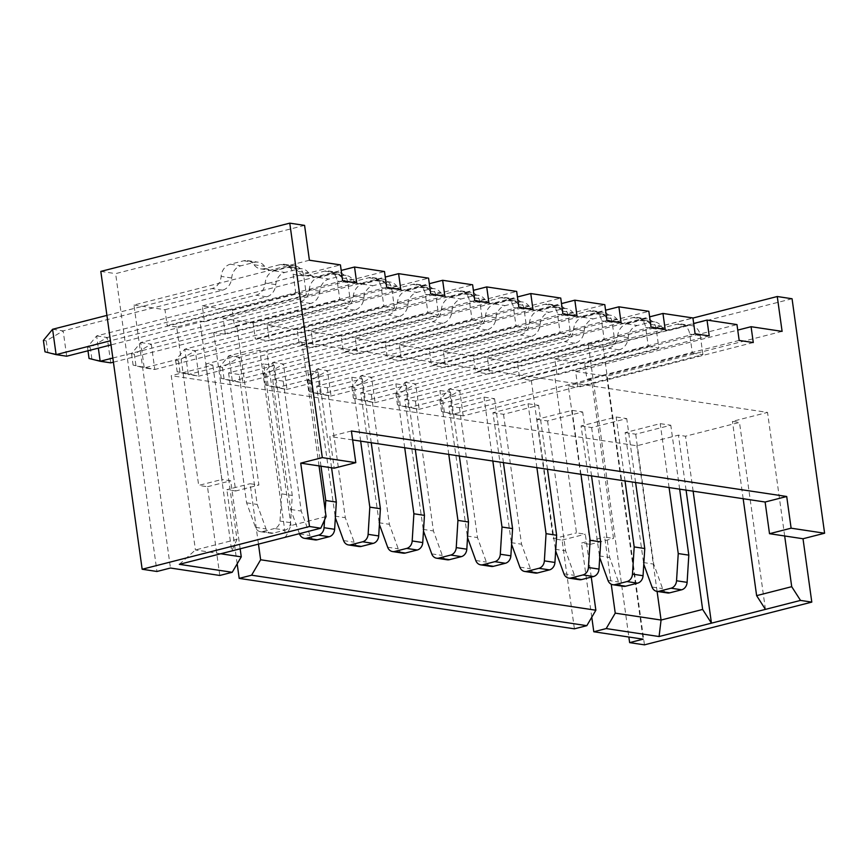 <?xml version="1.0" encoding="UTF-8"?>
<svg xmlns="http://www.w3.org/2000/svg" width="868" height="868" viewBox="0 0 868 868"><rect width="100%" height="100%" fill="white"/><g stroke="black" fill="none" stroke-linecap="round" stroke-linejoin="round"><path stroke-width="0.65" stroke-dasharray="4.34 3.25" d="M792.061 298.755L603.119 347.005L588.309 344.77L692.935 318.057M304.581 225.376L115.628 273.626L156.956 571.48M100.818 271.402L115.628 273.626M782.101 331.381L606.645 376.18L643.134 639.173M588.309 344.77L628.866 637.025M648.288 346.473L658.866 348.057L555.216 374.531L531.292 380.358L521.429 378.871L648.288 346.473L645.651 327.453A13.009 10.883 -81.4 0 0 636.797 317.352A13.009 10.883 -81.4 0 0 633.097 317.536L616.703 321.724A13.009 10.883 98.6 0 1 613.014 321.919A13.009 10.883 98.6 0 1 606.482 317.775A13.009 10.883 -81.4 0 0 599.94 313.63A13.009 10.883 -81.4 0 0 596.251 313.825L582.754 317.276A13.009 10.883 -81.4 0 0 573.618 329.449A13.009 10.883 98.6 0 1 564.482 341.623L405.074 382.332L408.6 407.678L397.468 404.879L419.168 409.273L555.216 374.531L556.974 374.802L554.782 358.951L584.739 363.464L586.942 379.305L588.699 379.576L692.349 353.102L689.713 334.093A13.009 10.883 -81.4 0 0 680.848 323.981A13.009 10.883 -81.4 0 0 677.159 324.176L660.765 328.354A13.009 10.883 98.6 0 1 657.076 328.549A13.009 10.883 98.6 0 1 650.533 324.404A13.009 10.883 -81.4 0 0 644.002 320.27A13.009 10.883 -81.4 0 0 640.313 320.455L626.815 323.905A13.009 10.883 -81.4 0 0 617.68 336.079A13.009 10.883 98.6 0 1 608.544 348.252L449.136 388.962L452.651 414.318L588.699 379.576L591.52 380L613.502 538.431L604.692 537.097L611.224 584.218M739.178 340.43L586.942 379.305M584.739 363.464L736.975 324.589M356.726 282.87L204.49 321.746L202.287 305.905L232.255 310.408L234.447 326.249L236.215 326.52L339.865 300.046L337.229 281.037A13.009 10.883 -81.4 0 0 328.364 270.924A13.009 10.883 -81.4 0 0 324.675 271.12L308.281 275.308A13.009 10.883 98.6 0 1 304.581 275.503A13.009 10.883 98.6 0 1 298.049 271.358A13.009 10.883 -81.4 0 0 291.518 267.214A13.009 10.883 -81.4 0 0 287.818 267.409L274.331 270.849A13.009 10.883 -81.4 0 0 265.196 283.033A13.009 10.883 98.6 0 1 256.06 295.207L96.652 335.916L98.344 348.133M204.49 321.746L199.911 321.051L176.692 326.986L198.674 485.407L221.893 479.483L199.911 321.051M220.711 553.762L195.43 549.965L171.246 375.681L245.275 386.824L258.903 485.049L250.093 483.726L258.469 544.127M112.84 358.028L236.921 326.628L245.275 386.824L562.865 434.629L554.511 374.423M591.26 577.101L585.303 534.178L576.493 532.854L562.865 434.629L636.884 445.772L678.45 435.15L685.503 436.213L739.493 422.434L732.44 421.371L767.529 412.409L301.89 342.328L266.801 351.28L259.76 350.227L205.77 364.007L212.823 365.07L171.246 375.681M113.415 362.173L350.444 301.641L339.865 300.046M236.921 326.628L213.702 332.553L225.333 334.299L400.788 289.5M386.694 287.373L234.447 326.249M89.046 358.462L110.746 362.857L107.231 337.5L266.628 296.791A13.009 10.883 -81.4 0 0 275.764 284.617A13.009 10.883 98.6 0 1 284.899 272.443L298.397 268.993A13.009 10.883 98.6 0 1 302.097 268.798A13.009 10.883 98.6 0 1 308.628 272.943A13.009 10.883 -81.4 0 0 315.16 277.087A13.009 10.883 -81.4 0 0 318.86 276.892L335.243 272.715A13.009 10.883 98.6 0 1 338.943 272.519A13.009 10.883 98.6 0 1 347.797 282.632L350.444 301.641M331.576 467.787L318.306 372.188L307.728 370.593L272.639 379.555L290.671 509.462L299.427 533.668M315.008 539.896A7.812 6.532 98.6 0 1 310.115 535.567L301.239 511.057L283.218 381.139L318.306 372.188M320.997 466.192L307.728 370.593M324.545 519.965L325.164 510.015M96.652 335.916L107.231 337.5L90.283 347.471L87.462 347.048L96.652 335.916M91.867 358.885L90.283 347.471M87.462 347.048L87.983 350.781M213.702 332.553L235.684 490.984L258.903 485.049M657.087 591.39L636.884 445.772M240.143 548.804L230.704 480.807L221.893 479.483M686.078 490.116L678.45 435.15M693.131 491.179L685.503 436.213M274.245 365.547L239.156 374.509L257.178 504.427L266.053 528.927A7.812 6.532 98.6 0 0 270.946 533.267A7.812 6.532 98.6 0 0 273.16 533.147L285.084 530.109L274.505 528.514A7.812 6.532 -81.4 0 0 279.995 521.082L281.699 493.87L263.666 363.963L274.245 365.547L292.266 495.465L290.574 522.666A7.812 6.532 98.6 0 1 285.084 530.109M239.156 374.509L228.577 372.925L263.666 363.963M283.218 381.139L272.639 379.555M316.701 386.184L327.279 387.779L362.368 378.817L351.79 377.222L316.701 386.184L335.352 517.816M360.762 392.813L371.33 394.408L406.43 385.446L395.851 383.851L360.762 392.813L379.414 524.446M404.824 399.443L415.392 401.038L450.492 392.076L439.913 390.491L404.824 399.443L423.476 531.086M448.886 406.083L459.454 407.667L494.543 398.705L483.975 397.121L448.886 406.083L467.537 537.715M492.948 412.712L503.516 414.307L538.605 405.345L528.037 403.75L492.948 412.712L511.588 544.344M536.999 419.342L547.578 420.937L582.667 411.974L572.099 410.38L536.999 419.342L555.65 550.974M581.061 425.971L591.64 427.566L626.729 418.604L616.161 417.009L581.061 425.971L599.712 557.603M625.123 432.611L635.702 434.195L670.79 425.233L660.212 423.649L625.123 432.611L643.774 564.243M179.34 564.33L195.43 549.965L236.997 539.343L212.823 365.07M205.77 364.007L231.713 550.952L236.997 539.343M326.075 516.601L290.986 525.552L285.691 537.173L259.76 350.227M765.424 609.379L739.493 422.434M743.171 498.709L732.44 421.371M784.672 535.979L767.529 412.409M319.044 465.899L301.89 342.328M352.636 439.935L329.807 436.495L334.202 468.178M603.119 347.005L644.447 644.848M290.986 525.552L266.801 351.28M309.409 260.226L133.954 305.037L170.453 568.03M133.954 305.037L164.974 309.702L167.177 325.554L168.934 325.815L295.804 293.417L306.382 295.011L111.017 344.9M219.799 575.462L207.485 486.742L198.674 485.407M176.692 326.986L168.934 325.815L110.442 340.755M531.292 380.358L553.274 538.789L576.493 532.854M604.226 339.833L614.804 341.428L487.935 373.826L477.367 372.242L604.226 339.833L601.589 320.824A13.009 10.883 -81.4 0 0 592.735 310.711A13.009 10.883 -81.4 0 0 589.036 310.907L572.641 315.095A13.009 10.883 98.6 0 1 568.952 315.29A13.009 10.883 98.6 0 1 562.421 311.145A13.009 10.883 -81.4 0 0 555.878 307.001A13.009 10.883 -81.4 0 0 552.189 307.196L538.692 310.646A13.009 10.883 -81.4 0 0 529.556 322.82A13.009 10.883 98.6 0 1 520.42 334.994L361.012 375.703L364.538 401.049L353.406 398.249L375.106 402.644L487.935 373.826L489.704 374.097L487.501 358.245L517.469 362.759L519.661 378.6L521.429 378.871L408.6 407.678L419.168 409.273L415.653 383.927L575.05 343.218A13.009 10.883 -81.4 0 0 584.186 331.044A13.009 10.883 98.6 0 1 593.321 318.871L606.819 315.42A13.009 10.883 98.6 0 1 610.519 315.225A13.009 10.883 98.6 0 1 617.05 319.37A13.009 10.883 -81.4 0 0 623.582 323.514A13.009 10.883 -81.4 0 0 627.282 323.319L643.676 319.131A13.009 10.883 98.6 0 1 647.365 318.936A13.009 10.883 98.6 0 1 656.23 329.048L658.866 348.057M560.175 333.204L570.743 334.798L443.874 367.197L433.306 365.602L560.175 333.204L557.527 314.194A13.009 10.883 -81.4 0 0 548.674 304.082A13.009 10.883 -81.4 0 0 544.974 304.277L528.59 308.466A13.009 10.883 98.6 0 1 524.89 308.661A13.009 10.883 98.6 0 1 518.359 304.516A13.009 10.883 -81.4 0 0 511.827 300.371A13.009 10.883 -81.4 0 0 508.127 300.567L494.63 304.006A13.009 10.883 -81.4 0 0 485.494 316.191A13.009 10.883 98.6 0 1 476.358 328.364L316.961 369.074L320.476 394.419L309.344 391.62L331.044 396.014L443.874 367.197L445.642 367.457L443.439 351.616L473.407 356.13L475.599 371.971L477.367 372.242L364.538 401.049L375.106 402.644L371.591 377.298L530.999 336.589A13.009 10.883 -81.4 0 0 540.135 324.415A13.009 10.883 98.6 0 1 549.26 312.23L562.757 308.791A13.009 10.883 98.6 0 1 566.457 308.596A13.009 10.883 98.6 0 1 572.989 312.74A13.009 10.883 -81.4 0 0 579.52 316.885A13.009 10.883 -81.4 0 0 583.22 316.69L599.614 312.502A13.009 10.883 98.6 0 1 603.303 312.306A13.009 10.883 98.6 0 1 612.168 322.419L614.804 341.428M516.113 326.574L526.681 328.169L399.812 360.567L389.244 358.972L516.113 326.574L513.465 307.565A13.009 10.883 -81.4 0 0 504.612 297.453A13.009 10.883 -81.4 0 0 500.912 297.648L484.528 301.836A13.009 10.883 98.6 0 1 480.829 302.031A13.009 10.883 98.6 0 1 474.297 297.887A13.009 10.883 -81.4 0 0 467.765 293.742A13.009 10.883 -81.4 0 0 464.065 293.937L450.568 297.377A13.009 10.883 -81.4 0 0 441.432 309.55A13.009 10.883 98.6 0 1 432.297 321.735L272.899 362.433L276.415 387.79L265.282 384.98L286.983 389.374L399.812 360.567L401.58 360.828L399.378 344.987L429.345 349.5L431.537 365.341L433.306 365.602L320.476 394.419L331.044 396.014L327.529 370.658L486.937 329.959A13.009 10.883 -81.4 0 0 496.073 317.775A13.009 10.883 98.6 0 1 505.209 305.601L518.706 302.162A13.009 10.883 98.6 0 1 522.395 301.966A13.009 10.883 98.6 0 1 528.927 306.1A13.009 10.883 -81.4 0 0 535.469 310.245A13.009 10.883 -81.4 0 0 539.158 310.05L555.553 305.872A13.009 10.883 98.6 0 1 559.242 305.677A13.009 10.883 98.6 0 1 568.106 315.789L570.743 334.798M472.051 319.945L482.619 321.54L355.761 353.938L345.182 352.343L472.051 319.945L469.414 300.936A13.009 10.883 -81.4 0 0 460.55 290.823A13.009 10.883 -81.4 0 0 456.85 291.019L440.467 295.196A13.009 10.883 98.6 0 1 436.767 295.391A13.009 10.883 98.6 0 1 430.235 291.247A13.009 10.883 -81.4 0 0 423.703 287.102A13.009 10.883 -81.4 0 0 420.004 287.297L406.506 290.747A13.009 10.883 -81.4 0 0 397.37 302.921A13.009 10.883 98.6 0 1 388.235 315.095L228.837 355.804L232.353 381.161L221.221 378.35L242.931 382.745L355.761 353.938L357.518 354.198L355.316 338.357L385.284 342.86L387.475 358.712L389.244 358.972L276.415 387.79L286.983 389.374L283.467 364.028L442.875 323.319A13.009 10.883 -81.4 0 0 452.011 311.145A13.009 10.883 98.6 0 1 461.147 298.972L474.644 295.521A13.009 10.883 98.6 0 1 478.333 295.326A13.009 10.883 98.6 0 1 484.865 299.471A13.009 10.883 -81.4 0 0 491.407 303.616A13.009 10.883 -81.4 0 0 495.096 303.42L511.491 299.243A13.009 10.883 98.6 0 1 515.18 299.048A13.009 10.883 98.6 0 1 524.044 309.16L526.681 328.169M427.989 313.315L438.557 314.9L311.699 347.298L301.12 345.714L427.989 313.315L425.353 294.295A13.009 10.883 -81.4 0 0 416.488 284.183A13.009 10.883 -81.4 0 0 412.788 284.379L396.405 288.567A13.009 10.883 98.6 0 1 392.705 288.762A13.009 10.883 98.6 0 1 386.173 284.617A13.009 10.883 -81.4 0 0 379.641 280.472A13.009 10.883 -81.4 0 0 375.942 280.668L362.444 284.118A13.009 10.883 -81.4 0 0 353.309 296.292A13.009 10.883 98.6 0 1 344.173 308.466L184.775 349.175L188.291 374.52L177.17 371.721L198.87 376.115L311.699 347.298L313.456 347.569L311.265 331.728L341.222 336.231L343.424 352.072L345.182 352.343L232.353 381.161L242.931 382.745L239.405 357.399L398.813 316.69A13.009 10.883 -81.4 0 0 407.949 304.516A13.009 10.883 98.6 0 1 417.085 292.342L430.582 288.892A13.009 10.883 98.6 0 1 434.271 288.697A13.009 10.883 98.6 0 1 440.814 292.841A13.009 10.883 -81.4 0 0 447.346 296.986A13.009 10.883 -81.4 0 0 451.034 296.791L467.429 292.603A13.009 10.883 98.6 0 1 471.129 292.407A13.009 10.883 98.6 0 1 479.982 302.52L482.619 321.54M383.927 306.675L394.506 308.27L267.637 340.668L257.058 339.073L383.927 306.675L381.291 287.666A13.009 10.883 -81.4 0 0 372.426 277.554A13.009 10.883 -81.4 0 0 368.737 277.749L352.343 281.937A13.009 10.883 98.6 0 1 348.643 282.133A13.009 10.883 98.6 0 1 342.111 277.988A13.009 10.883 -81.4 0 0 335.58 273.843A13.009 10.883 -81.4 0 0 331.88 274.038L318.382 277.489A13.009 10.883 -81.4 0 0 309.247 289.662A13.009 10.883 98.6 0 1 300.111 301.836L140.714 342.545L144.229 367.891L133.108 365.092L154.808 369.486L267.637 340.668L269.395 340.94L267.203 325.088L297.16 329.601L299.362 345.442L301.12 345.714L188.291 374.52L198.87 376.115L195.343 350.77L354.752 310.06A13.009 10.883 -81.4 0 0 363.887 297.887A13.009 10.883 98.6 0 1 373.023 285.713L386.52 282.263A13.009 10.883 98.6 0 1 390.209 282.067A13.009 10.883 98.6 0 1 396.752 286.212A13.009 10.883 -81.4 0 0 403.284 290.357A13.009 10.883 -81.4 0 0 406.983 290.162L423.367 285.973A13.009 10.883 98.6 0 1 427.067 285.778A13.009 10.883 98.6 0 1 435.92 295.89L438.557 314.9M225.333 334.299L223.141 318.458L253.098 322.972L255.3 338.813L257.058 339.073L144.229 367.891L154.808 369.486L151.292 344.129L310.69 303.431A13.009 10.883 -81.4 0 0 319.825 291.247A13.009 10.883 98.6 0 1 328.961 279.073L342.459 275.633A13.009 10.883 98.6 0 1 346.158 275.438A13.009 10.883 98.6 0 1 352.69 279.583A13.009 10.883 -81.4 0 0 359.222 283.727A13.009 10.883 -81.4 0 0 362.922 283.532L379.305 279.344A13.009 10.883 98.6 0 1 383.005 279.149A13.009 10.883 98.6 0 1 391.859 289.261L394.506 308.27M235.684 490.984L226.873 489.661L250.093 483.726M237.17 563.831L226.873 489.661M574.399 628.833L562.095 540.113L553.274 538.789M640.313 320.455L650.881 322.05L637.383 325.5A13.009 10.883 98.6 0 0 628.248 337.674A13.009 10.883 -81.4 0 1 619.112 349.847L459.714 390.557L463.23 415.902L452.651 414.318L441.53 411.508L463.23 415.902L576.059 387.095L568.301 385.924L590.294 544.355L581.473 543.032L604.692 537.097M591.77 617.202L581.473 543.032M692.349 353.102L702.928 354.697L576.059 387.095L577.828 387.356L575.625 371.515L606.645 376.18M342.632 280.744L167.177 325.554M44.984 351.822L66.684 356.216L63.169 330.871L222.566 290.162A13.009 10.883 -81.4 0 0 231.702 277.988A13.009 10.883 98.6 0 1 240.837 265.814L254.335 262.364A13.009 10.883 98.6 0 1 258.035 262.169A13.009 10.883 98.6 0 1 264.566 266.313A13.009 10.883 -81.4 0 0 271.098 270.458A13.009 10.883 -81.4 0 0 274.798 270.263L291.181 266.075A13.009 10.883 98.6 0 1 294.881 265.879A13.009 10.883 98.6 0 1 303.746 275.991L306.382 295.011M295.804 293.417L293.167 274.407A13.009 10.883 -81.4 0 0 284.303 264.295A13.009 10.883 -81.4 0 0 280.614 264.49L264.219 268.668A13.009 10.883 98.6 0 1 260.53 268.863A13.009 10.883 98.6 0 1 253.988 264.729A13.009 10.883 -81.4 0 0 247.456 260.584A13.009 10.883 -81.4 0 0 243.767 260.78L230.27 264.219A13.009 10.883 -81.4 0 0 221.134 276.393A13.009 10.883 98.6 0 1 211.998 288.577L106.927 315.399M52.59 329.276L63.169 330.871L46.221 340.842L47.805 352.245M228.577 372.925L246.61 502.832L255.485 527.343A7.812 6.532 -81.4 0 0 260.367 531.683A7.812 6.532 -81.4 0 0 262.592 531.563L274.505 528.514M43.4 340.419L46.221 340.842M207.485 486.742L230.704 480.807M281.699 493.87L292.266 495.465M246.61 502.832L257.178 504.427M202.287 305.905L341.2 270.425M164.974 309.702L340.43 264.903M253.098 322.972L428.553 278.161M223.141 318.458L385.262 277.055M297.16 329.601L472.615 284.791M267.203 325.088L429.324 283.695M341.222 336.231L516.677 291.431M311.265 331.728L473.385 290.324M385.284 342.86L560.739 298.06M355.316 338.357L517.436 296.954M429.345 349.5L604.801 304.69M399.378 344.987L561.498 303.583M473.407 356.13L648.852 311.319M443.439 351.616L605.56 310.212M517.469 362.759L692.914 317.948M487.501 358.245L649.622 316.853M575.625 371.515L737.746 330.111M232.255 310.408L384.491 271.532M554.782 358.951L693.684 323.482M430.756 294.002L255.3 338.813M444.85 296.129L269.395 340.94M371.233 442.734L362.368 378.817M327.279 387.779L345.301 517.686L354.177 542.196A7.812 6.532 98.6 0 0 359.07 546.536M360.665 441.139L351.79 377.222M140.714 342.545L151.292 344.129L134.345 354.111L131.524 353.677L140.714 342.545M135.929 365.515L134.345 354.111M131.524 353.677L133.108 365.092M334.722 516.102L345.301 517.686M474.807 300.643L299.362 345.442M488.912 302.758L313.456 347.569M403.132 553.166A7.812 6.532 98.6 0 1 398.238 548.826L389.363 524.315L371.33 394.408M415.295 449.364L406.43 385.446M404.716 447.769L395.851 383.851M184.775 349.175L195.343 350.77L178.407 360.741L175.586 360.318L184.775 349.175M179.98 372.144L178.407 360.741M175.586 360.318L177.17 371.721M378.784 522.731L389.363 524.315M518.869 307.272L343.424 352.072M532.974 309.388L357.518 354.198M459.356 455.993L450.492 392.076M415.392 401.038L433.425 530.956L442.3 555.455A7.812 6.532 98.6 0 0 447.194 559.795M448.778 454.398L439.913 390.491M228.837 355.804L239.405 357.399L222.458 367.37L219.647 366.947L228.837 355.804M224.042 378.774L222.458 367.37M219.647 366.947L221.221 378.35M422.846 529.361L433.425 530.956M562.931 313.901L387.475 358.712M577.036 316.028L401.58 360.828M503.418 462.622L494.543 398.705M459.454 407.667L477.487 537.585L486.362 562.095A7.812 6.532 98.6 0 0 491.245 566.424M492.84 461.038L483.975 397.121M272.899 362.433L283.467 364.028L266.519 373.999L263.698 373.576L272.899 362.433M268.103 385.414L266.519 373.999M263.698 373.576L265.282 384.98M466.908 535.99L477.487 537.585M606.992 320.531L431.537 365.341M621.097 322.657L445.642 367.457M547.48 469.252L538.605 405.345M503.516 414.307L521.549 544.214L530.424 568.724A7.812 6.532 98.6 0 0 535.306 573.064M536.901 467.668L528.037 403.75M316.961 369.074L327.529 370.658L310.581 380.629L307.76 380.206L316.961 369.074M312.165 392.043L310.581 380.629M307.76 380.206L309.344 391.62M510.97 542.619L521.549 544.214M651.054 327.16L475.599 371.971M665.159 329.287L489.704 374.097M591.542 475.892L582.667 411.974M547.578 420.937L565.61 550.844L574.475 575.354A7.812 6.532 98.6 0 0 579.368 579.694M580.963 474.297L572.099 410.38M361.012 375.703L371.591 377.298L354.643 387.269L351.822 386.846L361.012 375.703M356.227 398.672L354.643 387.269M351.822 386.846L353.406 398.249M555.032 549.26L565.61 550.844M695.116 333.8L519.661 378.6M709.21 335.916L556.974 374.802M635.604 482.521L626.729 418.604M591.64 427.566L609.661 557.484L618.537 581.983A7.812 6.532 98.6 0 0 623.43 586.323M625.025 480.926L616.161 417.009M405.074 382.332L415.653 383.927L398.705 393.898L395.884 393.475L405.074 382.332M400.289 405.302L398.705 393.898M395.884 393.475L397.468 404.879M562.095 540.113L585.303 534.178M599.094 555.889L609.661 557.484M753.272 342.545L577.828 387.356M702.928 354.697L700.292 335.677A13.009 10.883 98.6 0 0 691.427 325.565A13.009 10.883 98.6 0 0 687.727 325.76L671.344 329.949A13.009 10.883 -81.4 0 1 667.644 330.144A13.009 10.883 -81.4 0 1 661.112 325.999A13.009 10.883 98.6 0 0 654.58 321.854A13.009 10.883 98.6 0 0 650.881 322.05M679.655 489.151L670.79 425.233M635.702 434.195L653.723 564.113L662.599 588.612A7.812 6.532 98.6 0 0 667.492 592.952M669.087 487.556L660.212 423.649M449.136 388.962L459.714 390.557L442.767 400.528L439.946 400.105L449.136 388.962M444.351 411.931L442.767 400.528M439.946 400.105L441.53 411.508M591.52 380L568.301 385.924M590.294 544.355L613.502 538.431M643.155 562.518L653.723 564.113M351.399 430.984L329.807 436.495M290.671 509.462L301.239 511.057M274.331 270.849L284.899 272.443M275.764 284.617L265.196 283.033M266.628 296.791L256.06 295.207M230.27 264.219L240.837 265.814M231.702 277.988L221.134 276.393M222.566 290.162L211.998 288.577M243.767 260.78L254.335 262.364M253.988 264.729L264.566 266.313M264.219 268.668L274.798 270.263M280.614 264.49L291.181 266.075M293.167 274.407L303.746 275.991M290.574 522.666L279.995 521.082M262.592 531.563L273.16 533.147M255.485 527.343L266.053 528.927M318.382 277.489L328.961 279.073M319.825 291.247L309.247 289.662M310.69 303.431L300.111 301.836M331.88 274.038L342.459 275.633M342.111 277.988L352.69 279.583M352.343 281.937L362.922 283.532M368.737 277.749L379.305 279.344M381.291 287.666L391.859 289.261M343.598 540.601L354.177 542.196M362.444 284.118L373.023 285.713M363.887 297.887L353.309 296.292M354.752 310.06L344.173 308.466M375.942 280.668L386.52 282.263M386.173 284.617L396.752 286.212M396.405 288.567L406.983 290.162M412.788 284.379L423.367 285.973M425.353 294.295L435.92 295.89M387.66 547.231L398.238 548.826M406.506 290.747L417.085 292.342M407.949 304.516L397.37 302.921M398.813 316.69L388.235 315.095M420.004 287.297L430.582 288.892M430.235 291.247L440.814 292.841M440.467 295.196L451.034 296.791M456.85 291.019L467.429 292.603M469.414 300.936L479.982 302.52M431.721 553.871L442.3 555.455M450.568 297.377L461.147 298.972M452.011 311.145L441.432 309.55M442.875 323.319L432.297 321.735M464.065 293.937L474.644 295.521M474.297 297.887L484.865 299.471M484.528 301.836L495.096 303.42M500.912 297.648L511.491 299.243M513.465 307.565L524.044 309.16M475.783 560.5L486.362 562.095M494.63 304.006L505.209 305.601M496.073 317.775L485.494 316.191M486.937 329.959L476.358 328.364M508.127 300.567L518.706 302.162M518.359 304.516L528.927 306.1M528.59 308.466L539.158 310.05M544.974 304.277L555.553 305.872M557.527 314.194L568.106 315.789M519.845 567.13L530.424 568.724M538.692 310.646L549.26 312.23M540.135 324.415L529.556 322.82M530.999 336.589L520.42 334.994M552.189 307.196L562.757 308.791M562.421 311.145L572.989 312.74M572.641 315.095L583.22 316.69M589.036 310.907L599.614 312.502M601.589 320.824L612.168 322.419M563.907 573.759L574.475 575.354M582.754 317.276L593.321 318.871M584.186 331.044L573.618 329.449M575.05 343.218L564.482 341.623M596.251 313.825L606.819 315.42M606.482 317.775L617.05 319.37M616.703 321.724L627.282 323.319M633.097 317.536L643.676 319.131M645.651 327.453L656.23 329.048M607.969 580.388L618.537 581.983M626.815 323.905L637.383 325.5M628.248 337.674L617.68 336.079M619.112 349.847L608.544 348.252M650.533 324.404L661.112 325.999M660.765 328.354L671.344 329.949M677.159 324.176L687.727 325.76M689.713 334.093L700.292 335.677M652.031 587.028L662.599 588.612M299.536 533.972L310.115 535.567M287.818 267.409L298.397 268.993M298.049 271.358L308.628 272.943M308.281 275.308L318.86 276.892M324.675 271.12L335.243 272.715M337.229 281.037L347.797 282.632M247.456 260.584L258.035 262.169M260.53 268.863L271.098 270.458M284.303 264.295L294.881 265.879M260.367 531.683L270.946 533.267M335.58 273.843L346.158 275.438M348.643 282.133L359.222 283.727M372.426 277.554L383.005 279.149M379.641 280.472L390.209 282.067M392.705 288.762L403.284 290.357M416.488 284.183L427.067 285.778M423.703 287.102L434.271 288.697M436.767 295.391L447.346 296.986M460.55 290.823L471.129 292.407M467.765 293.742L478.333 295.326M480.829 302.031L491.407 303.616M504.612 297.453L515.18 299.048M511.827 300.371L522.395 301.966M524.89 308.661L535.469 310.245M548.674 304.082L559.242 305.677M555.878 307.001L566.457 308.596M568.952 315.29L579.52 316.885M592.735 310.711L603.303 312.306M599.94 313.63L610.519 315.225M613.014 321.919L623.582 323.514M636.797 317.352L647.365 318.936M644.002 320.27L654.58 321.854M657.076 328.549L667.644 330.144M680.848 323.981L691.427 325.565M291.518 267.214L302.097 268.798M304.581 275.503L315.16 277.087M328.364 270.924L338.943 272.519"/><path stroke-width="1.3" d="M692.935 318.057L777.261 296.52L782.101 331.381L751.08 326.704L753.272 342.545L739.178 340.43L736.975 324.589L707.019 320.075L709.21 335.916L695.116 333.8L692.914 317.948L662.957 313.446L665.159 329.287L651.054 327.16L648.852 311.319L618.895 306.816L621.097 322.657L606.992 320.531L604.801 304.69L574.833 300.176L577.036 316.028L562.931 313.901L560.739 298.06L530.771 293.547L532.974 309.388L518.869 307.272L516.677 291.431L486.709 286.917L488.912 302.758L474.807 300.643L472.615 284.791L442.647 280.288L444.85 296.129L430.756 294.002L428.553 278.161L398.596 273.659L400.788 289.5L386.694 287.373L384.491 271.532L354.535 267.018L356.726 282.87L342.632 280.744L340.43 264.903L309.409 260.226L304.581 225.376L289.771 223.152L100.818 271.402L142.157 569.245L156.956 571.48L170.453 568.03L219.799 575.462L232.223 572.283L179.34 564.33L320.791 528.211L309.507 526.507L142.157 569.245M289.771 223.152L322.31 457.62L355.793 462.666L351.399 430.984L786.712 496.496L791.117 528.189L824.6 533.223L792.061 298.755L777.261 296.52M659.072 636.537L711.445 623.159L702.635 609.423L661.069 620.045L659.072 636.537L606.2 628.573L593.788 631.752L643.134 639.173L629.636 642.624L644.447 644.848L811.797 602.11L800.524 600.417L765.424 609.379L756.625 595.643L743.171 498.709M628.866 637.025L629.636 642.624M98.344 348.133L100.167 361.262L110.746 362.857L113.415 362.173M325.164 510.015L325.76 500.5L336.328 502.095L334.636 529.306A7.812 6.532 98.6 0 1 329.146 536.739L318.567 535.144A7.812 6.532 -81.4 0 0 324.057 527.711L324.545 519.965M336.328 502.095L331.576 467.787M306.654 538.193L317.221 539.788A7.812 6.532 98.6 0 1 315.008 539.896L304.429 538.312A7.812 6.532 -81.4 0 0 306.654 538.193L318.567 535.144M317.221 539.788L329.146 536.739M87.983 350.781L89.046 358.462L100.167 361.262L112.84 358.028M299.427 533.668L299.536 533.972A7.812 6.532 -81.4 0 0 304.429 538.312M325.76 500.5L320.997 466.192M657.087 591.39L661.069 620.045L615.238 613.144L611.224 584.218M591.26 577.101L595.86 610.226L260.639 559.773L258.469 544.127M220.711 553.762L241.261 556.855L240.143 548.804M606.2 628.573L615.238 613.144M702.635 609.423L686.078 490.116M765.424 609.379L711.445 623.159L693.131 491.179M586.822 625.665L251.601 575.202L239.188 578.381L574.399 628.833L586.822 625.665L595.86 610.226M800.524 600.417L791.714 586.681L756.625 595.643M791.714 586.681L784.672 535.979L769.515 533.701L765.12 502.019L352.636 439.935M320.791 528.211L326.075 516.601L319.044 465.899L334.202 468.178L355.793 462.666M824.6 533.223L803.009 538.746L784.672 535.979M791.117 528.189L769.515 533.701M811.797 602.11L803.009 538.746M309.507 526.507L300.719 463.143L319.044 465.899M322.31 457.62L300.719 463.143M239.188 578.381L237.17 563.831M593.788 631.752L591.77 617.202M106.927 315.399L52.59 329.276L56.105 354.632L66.684 356.216L111.017 344.9M52.59 329.276L43.4 340.419L44.984 351.822L56.105 354.632L110.442 340.755M241.261 556.855L232.223 572.283M341.2 270.425L354.535 267.018M385.262 277.055L398.596 273.659M429.324 283.695L442.647 280.288M473.385 290.324L486.709 286.917M517.436 296.954L530.771 293.547M561.498 303.583L574.833 300.176M605.56 310.212L618.895 306.816M649.622 316.853L662.957 313.446M737.746 330.111L751.08 326.704M693.684 323.482L707.019 320.075M369.822 507.14L380.39 508.724L378.698 535.936A7.812 6.532 98.6 0 1 373.207 543.368L362.629 541.784A7.812 6.532 -81.4 0 0 368.119 534.341L369.822 507.14L360.665 441.139M380.39 508.724L371.233 442.734M350.705 544.822L361.283 546.417A7.812 6.532 98.6 0 1 359.07 546.536L348.491 544.941A7.812 6.532 -81.4 0 0 350.705 544.822L362.629 541.784M361.283 546.417L373.207 543.368M335.352 517.816L343.598 540.601A7.812 6.532 -81.4 0 0 348.491 544.941M394.766 551.451L405.345 553.046A7.812 6.532 98.6 0 1 403.132 553.166L392.553 551.571A7.812 6.532 -81.4 0 0 394.766 551.451L406.691 548.413A7.812 6.532 -81.4 0 0 412.181 540.97L413.884 513.769L404.716 447.769M405.345 553.046L417.269 550.008L406.691 548.413M413.884 513.769L424.452 515.364L422.759 542.565A7.812 6.532 98.6 0 1 417.269 550.008M424.452 515.364L415.295 449.364M379.414 524.446L387.66 547.231A7.812 6.532 -81.4 0 0 392.553 551.571M457.935 520.399L468.514 521.994L466.81 549.194A7.812 6.532 98.6 0 1 461.32 556.638L450.752 555.043A7.812 6.532 -81.4 0 0 456.243 547.61L457.935 520.399L448.778 454.398M468.514 521.994L459.356 455.993M438.828 558.091L449.407 559.676A7.812 6.532 98.6 0 1 447.194 559.795L436.615 558.2A7.812 6.532 -81.4 0 0 438.828 558.091L450.752 555.043M449.407 559.676L461.32 556.638M423.476 531.086L431.721 553.871A7.812 6.532 -81.4 0 0 436.615 558.2M501.997 527.028L512.576 528.623L510.872 555.824A7.812 6.532 98.6 0 1 505.382 563.267L494.814 561.672A7.812 6.532 -81.4 0 0 500.304 554.24L501.997 527.028L492.84 461.038M512.576 528.623L503.418 462.622M482.89 564.721L493.469 566.316A7.812 6.532 98.6 0 1 491.245 566.424L480.677 564.84A7.812 6.532 -81.4 0 0 482.89 564.721L494.814 561.672M493.469 566.316L505.382 563.267M467.537 537.715L475.783 560.5A7.812 6.532 -81.4 0 0 480.677 564.84M546.059 533.657L556.638 535.252L554.934 562.464A7.812 6.532 98.6 0 1 549.444 569.896L538.876 568.312A7.812 6.532 -81.4 0 0 544.366 560.869L546.059 533.657L536.901 467.668M556.638 535.252L547.48 469.252M526.952 571.35L537.531 572.945A7.812 6.532 98.6 0 1 535.306 573.064L524.739 571.47A7.812 6.532 -81.4 0 0 526.952 571.35L538.876 568.312M537.531 572.945L549.444 569.896M511.588 544.344L519.845 567.13A7.812 6.532 -81.4 0 0 524.739 571.47M590.121 540.297L600.699 541.882L598.996 569.093A7.812 6.532 98.6 0 1 593.506 576.526L582.938 574.941A7.812 6.532 -81.4 0 0 588.428 567.498L590.121 540.297L580.963 474.297M600.699 541.882L591.542 475.892M571.014 577.98L581.593 579.574A7.812 6.532 98.6 0 1 579.368 579.694L568.8 578.099A7.812 6.532 -81.4 0 0 571.014 577.98L582.938 574.941M581.593 579.574L593.506 576.526M555.65 550.974L563.907 573.759A7.812 6.532 -81.4 0 0 568.8 578.099M634.183 546.927L644.761 548.522L643.058 575.723A7.812 6.532 98.6 0 1 637.568 583.166L626.989 581.571A7.812 6.532 -81.4 0 0 632.479 574.128L634.183 546.927L625.025 480.926M644.761 548.522L635.604 482.521M615.076 584.62L625.644 586.204A7.812 6.532 98.6 0 1 623.43 586.323L612.851 584.728A7.812 6.532 -81.4 0 0 615.076 584.62L626.989 581.571M625.644 586.204L637.568 583.166M599.712 557.603L607.969 580.388A7.812 6.532 -81.4 0 0 612.851 584.728M251.601 575.202L260.639 559.773M678.244 553.556L688.812 555.151L687.12 582.352A7.812 6.532 98.6 0 1 681.63 589.795L671.051 588.2A7.812 6.532 -81.4 0 0 676.541 580.768L678.244 553.556L669.087 487.556M688.812 555.151L679.655 489.151M659.137 591.249L669.705 592.833A7.812 6.532 98.6 0 1 667.492 592.952L656.913 591.368A7.812 6.532 -81.4 0 0 659.137 591.249L671.051 588.2M669.705 592.833L681.63 589.795M643.774 564.243L652.031 587.028A7.812 6.532 -81.4 0 0 656.913 591.368M786.712 496.496L765.12 502.019M378.698 535.936L368.119 534.341M422.759 542.565L412.181 540.97M466.81 549.194L456.243 547.61M510.872 555.824L500.304 554.24M554.934 562.464L544.366 560.869M598.996 569.093L588.428 567.498M643.058 575.723L632.479 574.128M687.12 582.352L676.541 580.768M334.636 529.306L324.057 527.711"/></g></svg>
